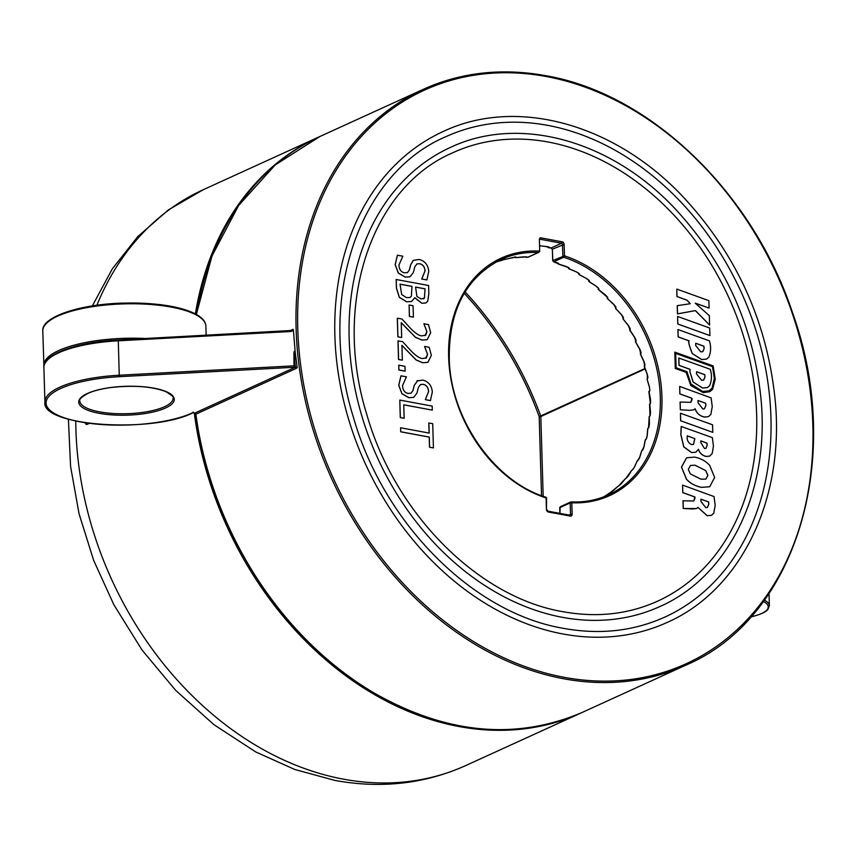 <?xml version="1.0" encoding="UTF-8"?>
<svg xmlns="http://www.w3.org/2000/svg" width="856" height="856" viewBox="0 0 856 856"><rect width="100%" height="100%" fill="white"/><g stroke="black" fill="none" stroke-linecap="round" stroke-linejoin="round"><path stroke-width="1.28" d="M294.057 365.822L294.849 366.582L294.667 360.59L293.897 360.558L294.057 365.822L119.252 375.228L118.267 339.993C76.644 341.983 42.404 354.523 43.891 367.609A81.588 24.664 -1.7 0 1 118.235 340.806L290.954 331.507L293.084 329.303L293.426 330.266M293.415 330.266L295.202 352.415C294.378 350.489 293.95 351.174 293.908 354.448L293.929 360.547M194.43 412.956A1.166 0.653 -79.4 0 0 194.89 413.041A1.166 0.899 65.5 0 1 195.864 414.186L195.65 414.379C209.656 525.092 278.628 635.248 367.898 689.369C442.606 733.817 514.156 741.446 582.562 712.267A316.42 244.934 -114.5 0 1 195.864 414.186L296.326 368.369A1.166 0.899 65.5 0 0 295.352 367.213L194.89 413.041L192.857 412.667A80.421 24.31 -1.7 0 1 57.127 414.893A80.421 24.31 -1.7 0 1 119.391 376.683L295.352 367.213L294.849 366.582M296.326 368.369L297.182 367.609L295.737 367.096M193.114 412.036L192.857 412.667M558.176 263.209L558.433 264.033L558.39 263.231A129.363 100.141 65.5 0 0 555.758 262.278L555.544 262.236M555.758 262.278L553.586 261.722M539.398 239.145A1.166 0.899 -114.5 0 1 539.633 239.156L561.525 243.232A1.166 0.899 -114.5 0 1 562.51 244.527L562.852 255.976A1.166 0.899 65.5 0 0 563.719 257.239L553.757 261.786L552.858 260.78M559.963 513.418L560.156 506.805L570.652 502.023A1.166 1.166 0 0 1 571.187 501.916A1.166 0.685 -87.4 0 0 570.984 501.958A1.166 0.899 65.5 0 0 570.182 502.9L571.808 502.772A1.166 0.685 -87.4 0 0 571.187 501.916C584.413 502.483 596.782 500.15 608.306 494.918A129.363 100.141 -114.5 0 0 657.74 373.473A129.363 100.141 -114.5 0 0 563.719 257.239A1.166 0.599 -71.9 0 0 564.478 255.848L552.826 260.556L552.355 249.16L551.007 247.951M547.947 246.999L548.354 247.609M559.856 513.397L559.728 507.672L570.182 502.9L570.524 514.36L572.15 514.231L571.808 502.772A130.529 101.04 65.5 0 0 661.923 396.799A130.529 101.04 65.5 0 0 564.478 255.848L564.136 244.399A2.333 1.808 65.5 0 0 562.167 241.82A1.166 0.653 -79.4 0 1 561.525 243.232L551.157 247.973L548.257 247.02M564.136 244.399L552.248 249.267L551.082 247.994L548.461 247.705A0.578 0.578 0 0 1 547.947 247.138L548.054 247.213M528.377 256.993L527.596 257.292M545.507 497.208A1.166 0.599 108.1 0 1 545.786 497.175C495.453 481.949 451.893 420.917 449.346 361.788C448.03 312.023 465.225 277.943 500.921 259.529A129.363 100.141 -114.5 0 1 538.242 252.488L527.724 257.292L526.183 256.854M526.376 256.864A129.363 100.141 65.5 0 0 523.776 256.843L523.465 256.864M523.776 256.843L515.804 257.613M515.43 257.346L515.933 257.281A129.363 100.141 65.5 0 0 513.397 257.581L513.268 257.603M513.215 257.613L505.671 259.218M505.35 259.09L505.8 258.983A129.363 100.141 65.5 0 0 503.349 259.603L503.275 259.614M503.349 259.603L495.956 262.064M506.067 259.058L495.977 262.054A0.578 0.578 0 0 1 495.817 262.086L496.352 261.84L495.699 261.476M559.738 507.886L560.466 506.752M603.373 496.972A129.363 100.141 65.5 0 0 605.149 495.977L605.106 495.999M602.934 497.208L605.224 495.934M605.278 495.902L609.782 492.874M609.975 492.756L611.591 491.825A129.363 100.141 65.5 0 0 613.624 490.317L613.549 490.381M610.253 492.617L609.879 492.799A0.578 0.578 0 0 0 609.825 492.831L605.128 495.988M613.752 490.221L617.765 486.54M618.064 486.315L619.551 485.32A129.363 100.141 65.5 0 0 621.403 483.544L621.296 483.651M621.52 483.426L625.169 478.932L618.417 486.144M625.394 478.814L626.742 477.755A129.363 100.141 65.5 0 0 628.4 475.733L628.272 475.883M628.497 475.594L631.45 470.736M631.889 470.308L633.098 469.206A129.363 100.141 65.5 0 0 634.531 466.948L634.414 467.141M634.435 467.023L632.21 470.115M634.617 466.798L637.003 461.416M637.774 460.699L638.544 459.747A129.363 100.141 65.5 0 0 639.742 457.286L639.635 457.511M639.817 457.125L641.615 451.262M642.086 450.673L643.027 449.496A129.363 100.141 65.5 0 0 643.99 446.853L643.905 447.1M644.033 446.682L645.231 440.391M645.659 439.738L646.515 438.55A129.363 100.141 65.5 0 0 647.211 435.747L647.147 436.004M647.243 435.565L647.799 428.91M648.163 428.332L648.944 427.016A129.363 100.141 65.5 0 0 649.383 424.095L649.351 424.341M648.206 428.203L648.003 428.235A0.578 0.578 0 0 0 647.714 428.717L647.125 435.736L645.97 439.535M649.404 423.902L649.308 416.925M649.672 416.187L650.314 415.021A129.363 100.141 65.5 0 0 650.485 411.993L650.474 412.228M650.485 411.8L649.822 404.62M650.046 403.818L650.603 402.684A129.363 100.141 65.5 0 0 650.507 399.591L650.517 399.795M650.485 399.388L649.126 392.016M649.34 391.224L649.8 390.122A129.363 100.141 65.5 0 0 649.437 386.998L649.811 390.293M649.8 390.122L649.683 391.01M649.404 386.794L647.115 379.24L649.372 387.04M647.286 378.641L647.928 377.485A129.363 100.141 65.5 0 0 647.307 374.361L647.329 374.479M647.243 374.158L644.515 366.657M644.258 366.561A0.578 0.578 0 0 1 644.45 365.951L644.996 364.881A129.363 100.141 65.5 0 0 644.108 361.788L644.14 361.863M644.044 361.585L640.577 354.17M640.855 353.282L641.037 352.458A129.363 100.141 65.5 0 0 639.903 349.419L639.999 349.43M639.817 349.227L635.708 341.961M635.516 341.908A0.578 0.578 0 0 1 635.73 341.202L636.094 340.335A129.363 100.141 65.5 0 0 634.724 337.392L634.671 337.285M634.617 337.2L629.952 330.127M630.198 329.207L630.209 328.629A129.363 100.141 65.5 0 0 628.614 325.815L628.593 325.762M628.497 325.622L623.082 318.988L623.403 317.394M623.457 317.469A129.363 100.141 65.5 0 0 621.649 314.805L621.595 314.719M623.468 317.33L623.168 318.903M621.52 314.634L615.582 308.406L615.806 306.855M615.892 306.962A129.363 100.141 65.5 0 0 613.902 304.479L613.806 304.372M615.871 306.78L615.678 308.331M613.752 304.319L607.407 298.476M630.155 329.913L628.411 325.729L623.082 318.988A0.578 0.578 0 0 1 623.179 318.143L621.52 314.837L615.582 308.406A0.578 0.578 0 0 1 615.592 307.582L615.528 307.721M607.749 298.337L607.6 297.235A129.363 100.141 65.5 0 0 605.438 294.956L605.31 294.828M605.288 294.806L598.494 289.499M598.868 289.382L598.665 288.365A129.363 100.141 65.5 0 0 596.365 286.311L589.024 281.485M596.365 286.311L589.024 281.613A0.578 0.578 0 0 1 588.778 280.918M607.674 297.503L598.462 289.628A0.578 0.578 0 0 1 598.291 288.911L598.312 289.071M589.42 281.389L589.174 280.458A129.363 100.141 65.5 0 0 586.756 278.66L586.553 278.564M586.756 278.66L579.095 274.509M586.574 278.542L579.116 274.637A0.578 0.578 0 0 1 578.817 273.963M586.478 278.585L589.024 280.458L588.832 281.089M579.512 274.423L579.234 273.578A129.363 100.141 65.5 0 0 576.709 272.048L576.505 271.973M576.709 272.048L568.801 268.634M576.527 271.962L568.855 268.763A0.578 0.578 0 0 1 568.491 268.121M579.009 273.546L578.891 274.123M568.823 267.842L568.951 268.731L568.94 267.821A129.363 100.141 65.5 0 0 566.351 266.569L566.126 266.516M566.158 266.494L558.262 263.937M539.376 239.273L539.633 239.156A1.166 0.653 -79.4 0 0 540.264 237.743L539.376 239.487L539.719 251.236L538.831 252.317L528.077 257.217L526.344 257.335A0.578 0.578 0 0 1 525.755 256.875M539.537 238.696L539.376 239.487M539.719 251.108A130.529 101.04 65.5 0 0 448.63 356.481A130.529 101.04 65.5 0 0 546.096 497.978L546.438 509.438L546.588 498.256A1.166 1.166 0 0 0 545.786 497.175A1.166 0.599 108.1 0 1 546.096 497.978L546.374 498.47M657.59 601.18A246.496 190.802 65.5 0 0 728.884 297.728A246.496 190.802 65.5 0 0 452.985 152.657C371.183 187.432 332.278 304.148 366.764 414.368C394.958 513.728 478.376 597.424 562.874 611.687C596.803 617.839 628.379 614.341 657.59 601.18M404.16 418.284L400.266 417.6L399.805 400.073L432.184 406.108L432.301 410.12L403.754 404.792L404.16 418.284L400.33 417.578L399.805 400.073M432.301 410.12L403.754 404.835M405.102 371.151L398.853 370.027L398.768 365.17L404.963 366.315L405.102 371.151L398.917 369.995L398.768 365.17M401.678 337.499L397.869 336.836L397.312 318.197L401.967 319.031L409.981 327.762C414.935 332.952 418.841 335.659 421.698 335.873L425.721 335.167L426.919 331.711L423.891 323.75L428.514 324.617L430.686 332.716L427.198 339.671L422.051 340.057L415.524 337.285L401.239 322.659L401.678 337.499L397.933 336.804L397.377 318.175M424.95 335.648L426.855 331.743L423.891 323.75M427.165 339.693L421.987 340.078L415.46 337.317L401.175 322.691M425.817 302.992L421.88 303.238L414.828 297.695L411.597 301.462L406.718 301.847L399.303 297.332L396.424 288.162L396.157 279.495L428.599 285.497L428.835 293.522L427.765 301.226L425.881 302.96L421.805 303.259L414.657 297.706M709.731 486.732L714.642 477.466L709.667 465.322C705.761 461.074 700.754 458.345 694.633 457.115L686.63 457.767L681.558 467.076L686.523 479.253C690.396 483.426 695.425 486.122 701.599 487.342L709.667 486.764L701.535 487.374C695.35 486.155 690.332 483.458 686.458 479.285L681.483 467.109L686.598 457.789M689.455 410.334L680.306 409.81L680.081 402.074L690.835 402.32L692.033 399.645L691.99 398.275L679.899 393.91L679.685 386.43L711.101 397.88L712.256 406.621L710.833 414.497L708.447 416.669L704.317 417.011C699.673 415.856 696.624 413.106 695.179 408.761L693.628 409.896L689.455 410.334L680.37 409.778L680.145 402.042M690.803 402.331L691.926 398.308L679.835 393.942L679.685 386.43M708.415 416.679L704.253 417.043C699.609 415.888 696.559 413.138 695.115 408.794L694.997 408.74M709.603 325.066L695.393 310.632L677.46 313.885L677.214 305.656L690.268 303.741L687.101 300.199L677.01 296.518L676.786 289.093L708.875 300.659L709.1 308.085L695.286 303.227L709.324 315.65L709.603 325.066L695.468 310.6L677.524 313.852L677.278 305.624M690.193 303.752L687.036 300.231L676.946 296.55L676.786 289.093M709.1 308.085L695.286 303.152M709.913 335.584L677.759 324.007L677.599 316.463L677.824 323.975L709.913 335.584L709.688 328.03L677.599 316.463M712.78 432.355L680.627 420.778L680.477 413.234L680.702 420.745L712.78 432.355L712.556 424.801L680.477 413.234M706.468 359.135L701.653 359.552L692.247 353.582C689.027 345.332 687.989 341.116 689.134 340.902L678.145 336.922L677.92 329.571L678.209 336.89L689.208 340.87C688.053 341.084 689.091 345.31 692.311 353.549L701.717 359.52L706.5 359.124L708.811 357.187C710.983 352.019 711.186 346.573 709.41 340.859L677.995 329.539M711.336 515.376L707.184 515.74L697.929 507.426M696.624 508.55L683.238 508.507L683.002 500.76L693.767 501.006L694.965 498.331L694.922 496.962L682.831 492.596L682.607 485.117L714.032 496.566L715.188 505.308L713.765 513.183L711.379 515.355L707.249 515.708L697.961 507.383L696.624 508.55L692.451 508.988L683.302 508.475L683.067 500.739M693.735 501.017L694.858 496.994L682.767 492.628L682.607 485.117M709.624 456.12L706.104 456.441C702.123 455.339 699.587 452.942 698.496 449.261L695.821 452.214L691.562 452.589L683.762 446.864L680.798 434.441L681.216 426.47L712.374 437.641L713.433 446.244L712.192 453.573L709.624 456.12L706.04 456.462C702.048 455.371 699.523 452.974 698.432 449.293L698.389 449.282M709.774 391.684L703.236 392.637L690.792 385.51L686.17 372.381L675.298 368.465L674.817 352.18L675.373 368.433L686.234 372.349L690.867 385.478L703.3 392.604L709.817 391.674L712.588 389.33L715.263 379.272L713.134 365.908L674.881 352.148M410.078 276.745L405.273 277.119L398.318 273.118L395.151 264.675L397.377 255.227L402.844 256.212L398.928 265.06C399.238 269.565 401.111 272.144 404.535 272.796L407.413 272.615L409.318 270.025L410.623 264.825L413.33 260.363L419.194 259.464C424.918 260.962 428.107 264.921 428.76 271.352L426.919 279.955L421.783 279.002L425.036 270.935C424.747 266.933 422.992 264.525 419.761 263.712L416.936 263.905L414.85 266.751L413.32 272.615L410.11 276.723L405.337 277.087L398.393 273.085L395.215 264.643L397.441 255.206M426.919 279.955L421.719 279.024L424.972 270.967C424.683 266.965 422.918 264.558 419.697 263.744L416.904 263.916M413.395 317.169L409.393 316.463L409.115 304.993L413.052 305.731L413.395 317.169L409.457 316.442L409.115 304.993M402.352 360.173L398.532 359.509L397.987 340.87L402.641 341.694L410.645 350.436C415.599 355.625 419.515 358.332 422.372 358.546L426.395 357.84L427.593 354.384L424.565 346.423L429.188 347.279L431.349 355.39L427.872 362.345L422.725 362.719L416.198 359.959L401.913 345.332L402.352 360.173L398.607 359.477L398.051 340.838M425.614 358.322L427.529 354.416L424.565 346.423M427.84 362.366L422.661 362.751L416.134 359.991L401.849 345.364M413.651 397.345L408.858 397.73L401.903 393.717L398.725 385.286L400.95 375.838L406.418 376.811L402.513 385.671C402.823 390.165 404.685 392.744 408.119 393.407L410.987 393.214L412.966 390.604L414.272 385.393L417.781 380.481M410.955 393.236L412.892 390.625L414.208 385.425L417.749 380.503M416.915 380.974L422.778 380.075C428.492 381.562 431.681 385.532 432.334 391.962L430.44 400.597L425.293 399.634L428.556 391.567C428.257 387.565 426.502 385.168 423.271 384.344L420.478 384.526M429.102 433.072L428.803 422.982L432.708 423.666L433.425 447.934L429.594 447.217L429.295 437.095L400.747 431.766L400.629 427.765L429.177 433.083L428.877 422.96M433.425 447.934L429.53 447.249L429.22 437.116L400.683 431.799L400.629 427.765M295.202 352.415L296.754 364.292L294.913 352.49C294.4 350.543 294.218 351.206 294.346 354.48L294.667 360.59A317.587 245.833 65.5 0 0 295.459 367.01M562.916 633.975A269.8 208.853 -114.5 0 1 343.545 400.437A269.8 208.853 -114.5 0 1 443.312 131.45C515.911 97.049 613.185 123.35 681.825 195.489C737.027 254.318 768.26 323.825 775.536 403.989C783.689 501.723 739.862 590.49 667.263 622.387A269.8 208.853 -114.5 0 1 562.916 633.975M424.983 335.638L425.657 335.199M411.533 301.494L406.782 301.815L399.367 297.3L396.489 288.13L396.232 279.463M424.49 298.027L421.152 298.958L416.925 296.497L415.577 287.06L425.047 288.825L424.416 298.059L425.047 288.825M411.436 296.112L409.96 297.535L406.472 297.62L401.689 294.539L400.02 284.16L411.982 286.385L411.372 296.144L411.982 286.385M423.549 298.84L424.416 298.059M424.983 288.857L415.577 287.102M409.928 297.546L411.372 296.144M411.918 286.418L400.02 284.203M690.375 473.946L688.31 469.441L690.439 465.45L695.061 465.204L705.718 470.565L707.891 475.326L705.922 479.039L701.128 479.264L690.375 473.946M705.89 479.06L707.826 475.358L705.654 470.597L694.997 465.225L690.407 465.461M693.628 409.896L689.519 410.302M705.654 403.24L705.922 405.487L704.456 408.826L702.851 408.954L698.057 402.834L697.982 400.49L705.654 403.24L697.982 400.544M704.424 408.836L705.847 405.519L705.59 403.272M695.768 343.235L703.91 346.209L704.167 348.542L702.808 351.688L700.743 351.816L695.65 345.46L695.768 343.235M702.776 351.698L704.103 348.574L703.846 346.241L695.768 343.288M708.586 501.926L708.843 504.173L707.377 507.512L705.783 507.651L700.989 501.52L700.914 499.176L708.586 501.926L700.914 499.23M707.345 507.533L708.779 504.205L708.522 501.958M695.821 452.214L691.627 452.557L683.826 446.832L680.862 434.409L681.28 426.438M694.879 438.614L693.467 444.446L691.573 444.574C685.463 441.76 687.571 435.083 687.272 435.865L694.879 438.614L687.261 435.918M700.797 440.851L706.938 443.098L707.184 445.377L705.943 448.373L704.499 448.49L700.85 442.702L700.797 440.851M693.424 444.467L694.815 438.636M705.911 448.394L707.12 445.409L706.863 443.13L700.797 440.904M714.418 378.384L712.117 388.207L708.886 390.925L702.669 391.492L691.017 383.991L686.961 371.729L676.122 367.802L675.684 353.335L712.46 366.571L714.353 378.416L712.46 366.571M708.843 390.935L712.117 388.207M712.053 388.239L714.353 378.416M712.395 366.603L675.684 353.389M407.413 272.615L409.382 269.993L410.687 264.793L413.33 260.363M425.657 358.311L426.32 357.872M430.504 400.565L425.357 399.602L428.621 391.534C428.321 387.543 426.566 385.136 423.346 384.323L420.521 384.505L418.424 387.361L416.904 393.214L413.694 397.334L408.922 397.698L401.967 393.696L398.8 385.254L401.015 375.805M707.302 387.586L702.498 388.003L693.093 382.022L689.861 371.75L689.979 369.353L678.99 365.362L678.765 358.022L710.255 369.3C712.032 375.024 711.828 380.471 709.656 385.639L707.334 387.575L702.562 387.971L693.157 381.99L689.925 371.718L690.043 369.321L679.054 365.33L678.84 357.99M696.613 371.686L704.755 374.65L705.012 376.993L703.643 380.139L701.578 380.267L696.495 373.911L696.613 371.686M703.611 380.15L704.948 377.025L704.691 374.682L696.602 371.739M562.424 617.326A252.327 195.318 -114.5 0 1 357.262 398.917A252.327 195.318 -114.5 0 1 450.566 147.35C518.49 115.175 609.483 139.774 673.672 207.238C725.289 262.257 754.5 327.238 761.305 402.202C768.923 493.602 727.932 576.644 660.008 606.487A252.327 195.318 -114.5 0 1 562.424 617.326M664.845 617.09A263.98 204.338 65.5 0 0 741.2 292.11A263.98 204.338 65.5 0 0 445.73 136.746C358.075 174.025 316.431 299.033 353.346 417.054C383.541 523.444 472.854 613.057 563.366 628.336C599.714 634.938 633.536 631.193 664.845 617.09M85.964 423.827L86.895 424.48L89.324 423.367M645.028 368.497L539.184 416.647L540.81 416.519A1.166 0.899 65.5 0 0 540.725 416.07A288.451 223.288 65.5 0 0 465.086 291.885M196.527 314.537A316.42 244.934 -114.5 0 1 319.909 136.5L275.193 164.951L238.642 205.44L211.956 256.051L196.356 314.452M292.024 330.448L118.267 339.993L290.976 330.748M290.954 331.507L293.426 330.416M119.391 376.683L119.252 375.228A81.588 24.664 178.3 0 0 44.919 402.031C40.574 426.117 152.368 433.671 192.996 412.763L194.644 413.074L195.906 414.518M558.722 263.862L553.672 261.808L552.719 260.663L552.366 249.374M548.493 247.063L544.491 246.335M544.512 246.325L539.558 245.779M618.267 486.219L617.978 486.347A0.578 0.578 0 0 0 617.818 486.454L610.339 492.575M631.739 470.34A0.578 0.578 0 0 0 631.493 470.575L625.736 478.632M645.638 439.824L645.456 439.77A0.578 0.578 0 0 0 645.167 440.187L643.883 446.95L641.872 450.705A0.578 0.578 0 0 0 641.593 451.069L639.646 457.382L637.281 460.935M649.629 416.369L649.469 416.23A0.578 0.578 0 0 0 649.18 416.754L648.527 428M650.014 404.053L649.854 403.861A0.578 0.578 0 0 0 649.576 404.439L650.004 415.984M648.891 391.898L650.389 403.615M649.308 391.513L649.148 391.267A0.578 0.578 0 0 0 648.88 391.855M647.532 378.876L647.157 374.307L644.279 366.625M644.686 366.272L643.958 361.735L640.416 354.159M640.823 353.817L641.048 353.154M635.955 341.662L634.531 337.307L629.759 330.223M630.23 329.196L629.92 329.389A0.578 0.578 0 0 0 629.706 330.138M615.978 308.139L613.763 304.501L607.353 298.584A0.578 0.578 0 0 1 607.236 297.845M569.251 268.559L568.855 267.864M562.167 241.82L540.264 237.743M608.306 494.918A129.363 100.141 -114.5 0 1 570.984 501.958M547.701 511.214A1.166 0.653 100.6 0 1 548.407 512.016L570.31 516.093A2.333 1.808 65.5 0 0 572.15 514.231M568.93 515.087L570.524 514.36A1.166 0.899 -114.5 0 1 569.936 515.28M570.31 516.093A1.166 0.653 -79.4 0 0 569.604 515.291M546.438 509.438A2.333 1.808 65.5 0 0 548.407 512.016M293.084 329.303L289.895 330.748M545.668 75.745A316.42 244.934 65.5 0 0 423.292 89.334A316.42 244.934 65.5 0 0 296.112 329.036A316.42 244.934 65.5 0 0 685.945 665.112L582.562 712.267M297.182 367.609A316.42 244.934 -114.5 0 1 296.754 364.292M546.374 76.548A315.254 244.035 -114.5 0 1 782.791 568.673A315.254 244.035 -114.5 0 1 336.697 485.523A315.254 244.035 -114.5 0 1 546.374 76.548M173.062 398.233A46.62 14.092 -1.7 0 1 126.881 413.705A46.62 14.092 -1.7 0 1 79.865 400.993C78.72 399.656 81.406 397.13 87.911 393.396C93.753 390.764 101.511 388.795 111.205 387.5C133.761 385.061 151.951 386.43 165.786 391.609C172.334 395.643 174.763 397.847 173.062 398.233M87.462 393.45A47.786 14.445 178.3 0 0 122.173 415.235A47.786 14.445 178.3 0 0 169.852 393.493A47.786 14.445 178.3 0 0 87.462 393.45M763.37 601.533A36.712 11.096 -1.7 0 1 751.632 616.673L750.947 616.823M750.862 616.919L751.857 616.695A1.166 0.599 -102.7 0 1 751.632 616.673M68.405 419.215L70.577 466.402L79.062 513.793L93.625 560.284L113.891 604.807L142.043 650.036L175.694 690.375L213.957 724.7L255.848 751.985L294.71 769.458L334.75 780.383C380.974 788.868 424.64 783.925 465.75 765.553A316.42 244.934 -114.5 0 1 343.374 779.142A316.42 244.934 -114.5 0 1 75.767 421.056M96.899 305.25A316.42 244.934 -114.5 0 1 203.107 189.786L168.364 209.913L137.848 236.534L112.329 268.838L92.341 305.913M769.009 593.529L769.373 605.684A37.878 11.449 178.3 0 0 764.333 600.217M200.871 317.95A80.421 24.321 178.3 0 0 123.596 303.131A80.421 24.321 178.3 0 0 47.337 322.509M86.895 424.48L85.675 422.853M42.8 330.972A81.588 24.674 -1.7 0 1 123.617 303.891A81.588 24.674 -1.7 0 1 205.9 326.125C205.729 321.535 202.091 317.394 194.965 313.703C186.394 309.401 174.41 306.33 159.002 304.49L122.9 303.099C79.084 304.222 41.099 317.234 42.8 330.972L43.934 366.518M145.616 338.516A81.588 24.674 178.3 0 0 43.817 365.394M543.175 496.287L540.81 416.519L645.178 368.904M464.22 293.341A287.284 222.378 -114.5 0 1 539.184 416.647L541.527 495.688M194.28 413.009A316.42 244.934 65.5 0 0 581.213 712.877A316.42 244.934 65.5 0 0 581.887 712.577L465.75 765.553M203.107 189.786L318.571 137.11A316.42 244.934 65.5 0 0 195.382 313.917M43.891 367.609L44.919 402.031M548.386 246.753L539.558 245.811M515.323 257.356A0.578 0.578 0 0 0 515.9 257.635L526.28 256.886M505.254 259.122A0.578 0.578 0 0 0 505.746 259.218L515.697 256.886M634.499 466.927L637.014 461.234A0.578 0.578 0 0 1 637.292 460.924M647.243 378.662A0.578 0.578 0 0 0 647.104 379.197M635.559 341.983L639.732 349.355L640.62 353.41A0.578 0.578 0 0 0 640.384 354.095M596.097 286.236L598.74 288.536M576.43 271.994L579.277 273.567M557.962 263.134L557.919 263.413A0.578 0.578 0 0 0 558.337 264.055L568.94 267.725M570.053 515.237L547.947 511.171L546.931 509.705M685.945 665.112C796.166 618.374 844.69 458.26 792.731 313.317C753.023 192.536 650.239 93.561 545.914 75.713C502.076 67.731 461.202 72.279 423.292 89.334L319.909 136.5M751.857 616.695C765.264 613.345 767.415 610.039 767.875 609.44L769.373 605.684M206.168 335.263L205.9 326.125M319.245 136.799L318.571 137.11M86.124 424.319L84.937 422.746"/></g></svg>
